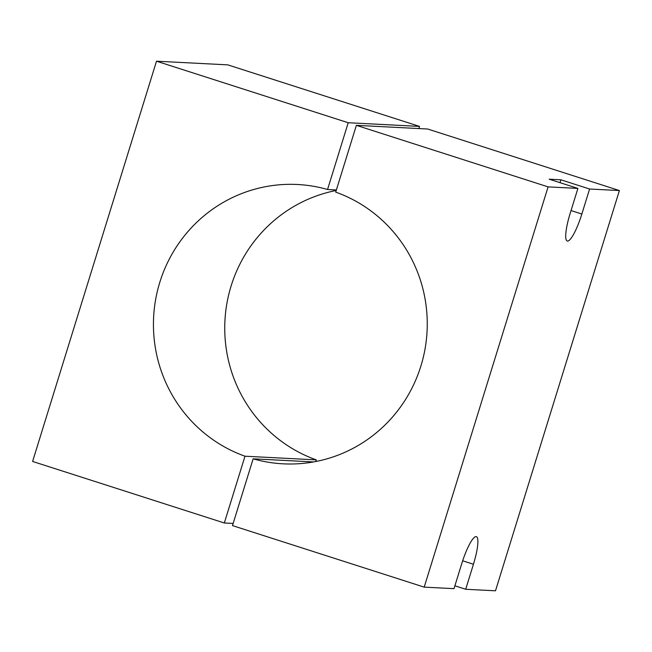 <?xml version="1.0" encoding="UTF-8"?>
<svg xmlns="http://www.w3.org/2000/svg" width="652" height="652" viewBox="0 0 652 652"><rect width="100%" height="100%" fill="white"/><g stroke="black" fill="none" stroke-linecap="round" stroke-linejoin="round"><path stroke-width="0.98" d="M571.046 210.555L581.853 214.027A28.672 5.664 -72.2 0 1 567.542 241.077A28.672 5.664 -72.2 0 1 567.248 241.028A28.672 5.664 -72.2 0 1 570.158 213.424L577.9 188.412L548.096 186.88L424.199 587.134L232.479 525.602L253.147 458.829L313.539 461.934M462.659 560.793L473.442 564.257L465.699 589.269L495.496 590.802L619.4 190.547L589.595 189.015L581.853 214.027M473.442 564.257A28.672 5.664 107.8 0 0 476.351 536.653A28.672 5.664 107.8 0 0 461.746 563.654L454.004 588.666L424.199 587.134M559.995 182.658L560.875 179.797L549.188 179.194L577.9 188.412M560.875 179.797L589.595 189.015M548.096 186.88L356.375 125.347L427.679 129.014L619.4 190.547M454.892 585.798L465.699 589.269M356.375 125.347L335.707 192.12A139.846 136.904 92.9 0 1 424.664 350.972A139.846 136.904 92.9 0 1 283.172 463.833A139.846 136.904 92.9 0 1 253.147 458.829M233.147 523.442L224.321 522.986L244.989 456.213A139.846 136.904 92.9 0 1 159.813 282.275A139.846 136.904 92.9 0 1 297.532 184.5A139.846 136.904 92.9 0 1 327.548 189.504L336.375 189.96M315.788 461.518L316.293 459.88A139.846 136.904 92.9 0 1 231.118 285.943A139.846 136.904 92.9 0 1 336.212 190.482M224.321 522.986L32.6 461.453L156.504 61.198L348.217 122.731L419.521 126.398L227.801 64.866L156.504 61.198M418.853 128.558L419.521 126.398M327.548 189.504L348.217 122.731M244.989 456.213L316.293 459.88"/></g></svg>
